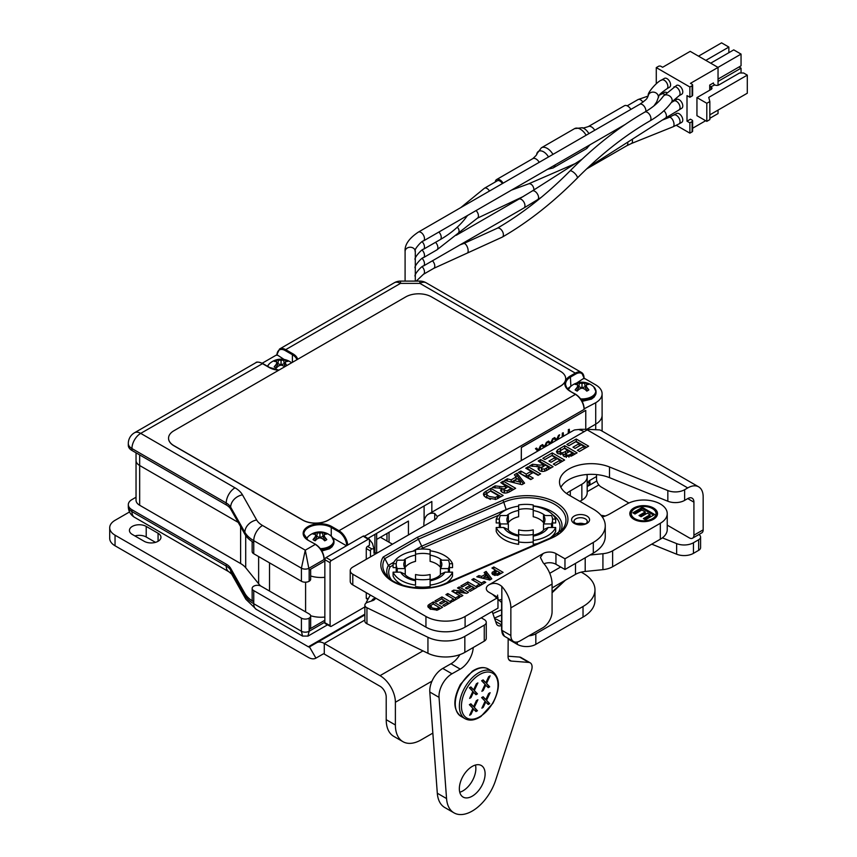 <?xml version="1.0" encoding="UTF-8"?>
<svg xmlns="http://www.w3.org/2000/svg" width="857" height="857" viewBox="0 0 857 857"><rect width="100%" height="100%" fill="white"/><g stroke="black" fill="none" stroke-linecap="round" stroke-linejoin="round"><path stroke-width="1.29" d="M158.074 533.258A9.834 5.678 180 0 1 160.955 537.275A9.834 5.678 180 0 1 154.881 542.513A9.834 5.678 180 0 1 144.158 541.281L132.31 534.447A9.834 5.678 180 0 1 129.428 530.429A9.834 5.678 180 0 1 135.492 525.18A9.834 5.678 180 0 1 146.215 526.412L158.074 533.258L158.074 541.281M155.492 542.352L146.215 537.007A9.834 5.678 0 0 0 134.881 535.936M517.274 642.011L517.274 644.346A13.112 7.574 0 0 0 535.829 644.346L583.028 617.094A40.815 23.557 0 0 0 594.983 600.436L594.983 589.841A40.815 23.557 180 0 1 583.028 606.499L583.028 617.094M535.829 644.346L535.829 633.752A13.112 7.574 180 0 1 528.823 635.862M517.274 644.346L508.18 639.097M115.042 535.186A18.222 10.52 180 0 1 109.707 527.751L109.707 538.346A18.222 10.52 0 0 0 115.042 545.78L115.042 535.186L308.359 646.799A2.185 1.264 -120 0 0 309.452 646.906L316.694 642.718A15.158 8.752 60 0 1 324.278 643.468L324.278 654.062L380.026 686.253A8.741 5.046 -120 0 1 386.207 696.955L386.207 719.687A36.433 21.039 120 0 0 393.759 736.367L402.929 741.669A36.433 21.039 -60 0 1 395.388 724.99L395.388 702.258A21.714 12.534 -120 0 0 380.026 675.659L422.951 650.881M698.659 550.333A6.556 3.782 0 0 0 700.587 547.655L700.587 537.071A6.556 3.782 180 0 1 698.659 539.739L698.659 550.333L693.442 553.354L693.442 542.76A13.112 7.574 180 0 1 676.634 543.606L676.634 554.2A13.112 7.574 0 0 0 693.442 553.354M651.77 544.152L676.634 554.2M432.849 733.11L421.151 739.859A36.433 21.039 -60 0 1 402.929 741.669M364.868 620.039L324.278 643.468L380.026 675.659M535.829 633.752L583.028 606.499M581.228 572.144L583.028 573.183A40.815 23.557 180 0 1 594.983 589.841M601.003 515.303A45.185 26.085 180 0 1 605.278 516.01M662.386 537.853L676.634 543.606M693.442 542.76L698.659 539.739M698.894 534.532A6.556 3.782 180 0 1 700.587 537.071M309.452 646.906L315.933 658.133A15.158 8.752 60 0 1 308.359 657.383L115.042 545.78M591.094 484.291A2.185 1.264 60 0 1 590.012 484.184L589.734 480.445A4.371 2.528 0 0 0 588.459 482.234A4.371 2.528 0 0 0 589.734 484.012M315.933 658.133L323.185 653.955A2.185 1.264 -120 0 1 324.278 654.062M589.734 480.445L596.536 476.524M129.536 511.94L115.042 520.317A18.222 10.52 180 0 0 109.707 527.751M316.694 642.718L364.868 614.908L316.694 642.718M587.184 486.551L596.826 480.991L587.184 486.551M449.4 563.745L452.55 563.745A30.606 17.676 0 0 0 430.107 550.794M430.107 579.9C435.699 578.475 439.309 576.536 440.937 574.061L445.051 572.155L452.55 572.155L452.55 576.022A30.606 17.676 0 0 1 446.668 582.899M430.107 579.15L430.107 574.522A19.025 10.98 180 0 1 415.538 574.522L415.538 585.117A30.606 17.676 180 0 1 393.095 572.155L400.594 572.155L404.708 574.061C406.347 576.536 409.946 578.475 415.538 579.9L415.538 579.15A26.599 15.362 180 0 0 430.107 579.15L430.107 585.117A30.606 17.676 0 0 0 452.55 572.155M415.538 581.667L415.538 580.789A23.396 13.508 0 0 1 400.594 572.155M415.538 550.794A30.606 17.676 0 0 0 393.095 563.745L396.245 563.745M393.095 563.745L393.095 567.613L396.223 567.613M430.107 585.117L430.107 587.506M415.538 587.763L415.538 586.584A26.599 15.362 180 0 0 430.107 586.584M393.095 572.155L393.095 576.022A30.606 17.676 0 0 0 403.272 585.417M452.55 563.745L452.55 567.613L449.422 567.613M430.107 554.243L430.107 549.616A26.599 15.362 180 0 0 415.538 549.616L415.538 554.243A19.025 10.98 180 0 1 430.107 554.243L430.107 561.378A19.025 10.98 180 0 1 436.277 563.756A19.025 10.98 180 0 1 440.391 567.313L440.391 560.178L448.404 560.178A26.599 15.362 180 0 1 449.422 564.377L449.422 571.823A26.599 15.362 180 0 1 449.422 572.155M396.234 572.155A26.599 15.362 180 0 1 396.223 571.823L396.223 564.377A26.599 15.362 180 0 1 397.241 560.178L405.254 560.178A19.025 10.98 180 0 0 403.808 564.377A19.025 10.98 180 0 0 405.254 568.587L405.254 574.758M449.422 564.377A26.599 15.362 180 0 1 448.404 568.587L448.404 572.155M397.241 572.155L397.241 568.587A26.599 15.362 180 0 1 396.223 564.377M440.391 560.178A19.025 10.98 180 0 1 441.848 564.377A19.025 10.98 180 0 1 440.391 568.587L448.404 568.587M440.391 574.758L440.391 568.587M415.538 554.243L415.538 561.378A19.025 10.98 180 0 0 405.254 567.313L405.254 560.178M397.241 568.587L405.254 568.587M496.214 527.505L503.712 527.505L507.815 529.412C509.454 531.876 513.064 533.825 518.646 535.239L518.646 544.324A30.606 17.676 0 0 1 496.214 531.372L496.214 527.505A30.606 17.676 0 0 0 518.646 540.456M518.646 506.133A30.606 17.676 0 0 0 496.214 519.085L499.363 519.085M533.225 506.133A30.606 17.676 180 0 1 555.668 519.085L552.508 519.085M533.225 535.239C538.807 533.825 542.417 531.876 544.056 529.412L548.169 527.505L555.668 527.505L555.668 531.372A30.606 17.676 0 0 1 549.787 538.239M533.225 534.5L533.225 529.872A19.025 10.98 180 0 1 518.646 529.872L518.646 534.5A26.599 15.362 180 0 0 533.225 534.5L533.225 540.456A30.606 17.676 0 0 0 555.668 527.505M533.225 540.456L533.225 544.324A30.606 17.676 0 0 0 537.682 543.488M496.214 519.085L496.214 522.952L499.342 522.952M555.668 519.085L555.668 522.952L552.54 522.952M533.225 541.935A26.599 15.362 180 0 1 518.646 541.935M499.342 527.505A26.599 15.362 180 0 1 499.342 527.162L499.342 519.728A26.599 15.362 180 0 1 500.359 515.518L508.362 515.518A19.025 10.98 180 0 0 506.916 519.728A19.025 10.98 180 0 0 508.362 523.938L508.362 530.097M533.225 509.583L533.225 504.955A26.599 15.362 180 0 0 518.646 504.955L518.646 509.583A19.025 10.98 180 0 1 533.225 509.583L533.225 516.728A19.025 10.98 180 0 1 543.509 522.663L543.509 515.518L551.522 515.518A26.599 15.362 180 0 1 552.54 519.728L552.54 527.162A26.599 15.362 180 0 1 552.529 527.505M500.359 527.505L500.359 523.938A26.599 15.362 180 0 1 499.342 519.728M552.54 519.728A26.599 15.362 180 0 1 551.522 523.938L551.522 527.505M518.646 509.583L518.646 516.728A19.025 10.98 180 0 0 508.362 522.663L508.362 515.518M543.509 515.518A19.025 10.98 180 0 1 544.956 519.728A19.025 10.98 180 0 1 543.509 523.938L551.522 523.938M543.509 530.097L543.509 523.938M500.359 523.938L508.362 523.938M392.452 544.195L380.422 537.253M364.868 605.16L364.868 621.164A5.828 3.364 0 0 0 366.946 623.746L366.946 607.742A5.828 3.364 180 0 1 364.868 605.16A5.828 3.364 180 0 1 367.782 602.246L372.581 600.65A5.828 3.364 0 0 0 375.398 598.368M366.946 607.742L427.943 637.287L427.943 653.291A27.328 15.78 0 0 0 464.837 652.37L484.259 641.154A6.835 3.942 0 0 0 486.262 638.358L486.262 622.353A6.835 3.942 180 0 1 484.259 625.149L484.259 641.154M464.837 652.37L464.837 636.355A27.328 15.78 180 0 1 427.943 637.287M464.837 636.355L484.259 625.149M481.227 617.822L484.259 619.568A6.835 3.942 180 0 1 486.262 622.353M366.946 623.746L427.943 653.291M497.971 600.093A6.835 3.942 0 0 0 501.109 599.546M581.849 500.209A18.222 10.52 0 0 0 587.184 492.764L587.184 476.824A18.222 10.52 180 0 1 581.849 484.259L581.849 500.209L579.857 501.356M660.329 539.203A23.61 13.637 0 0 0 667.239 529.572L667.239 513.622A23.61 13.637 180 0 1 660.329 523.263L660.329 539.203L612.637 566.734L612.637 550.794A18.222 10.52 180 0 1 602.921 553.708L602.921 569.659A18.222 10.52 0 0 0 612.637 566.734M552.079 587.902L575.486 574.383A18.222 10.52 180 0 1 585.202 571.458L602.921 569.659M642.279 507.365L654.652 514.511L645.471 519.803L643.382 518.592L650.056 514.746L647.314 513.161L641.1 516.75L639.011 515.539L645.225 511.95L641.872 510.022L634.962 514.007L632.873 512.797L642.279 507.365L642.279 508.555L633.901 513.397M645.225 511.95L645.225 513.139L640.04 516.128M650.056 514.746L650.056 515.935L644.41 519.192M653.612 515.1L642.279 508.555M652.905 519.588A12.384 7.156 0 0 0 656.044 514.821L656.044 513.632A12.384 7.156 0 0 0 643.661 506.487A12.384 7.156 0 0 0 631.277 513.632A12.384 7.156 0 0 0 634.898 518.689A12.384 7.156 0 0 0 648.406 520.242A12.384 7.156 0 0 0 656.044 513.632M631.277 513.632L631.277 514.821A12.384 7.156 0 0 0 634.416 519.588M657.469 514.232A13.851 7.992 0 0 0 652.905 508.876M634.416 508.876A13.851 7.992 0 0 0 629.852 514.232M633.869 519.288A13.851 7.992 180 0 1 629.809 513.632A13.851 7.992 180 0 1 643.661 505.641A13.851 7.992 180 0 1 657.512 513.632A13.851 7.992 180 0 1 648.963 521.024A13.851 7.992 180 0 1 633.869 519.288M549.755 573.301L560.671 566.991M589.98 555.025L602.921 553.708M612.637 550.794L660.329 523.263M602.3 516.975A28.056 16.197 0 0 0 609.98 513.825L626.981 504.012A23.61 13.637 180 0 1 660.329 503.98A23.61 13.637 180 0 1 667.239 513.622M570.301 495.839L570.301 490.922A28.056 16.197 0 0 0 566.606 493.557M570.301 490.922L581.849 484.259M586.745 474.521A18.222 10.52 180 0 1 587.184 476.824M430.589 605.396L432.121 607.945L436.684 608.749L439.17 607.42L433.031 603.874L430.203 606.103L430.717 609.348M436.684 608.749L436.684 610.291M439.17 607.42L439.17 609.231L437.241 610.141L430.096 609.006L427.761 606.178L428.35 604.999L433.342 601.893L442.608 607.238L439.18 609.22M433.342 601.893L433.342 604.046M439.17 607.634L440.552 608.438M428.243 607.495L430.203 606.07M447.804 593.537L455.506 597.982L458.259 596.397L459.823 597.308L452.464 601.56L450.889 600.65L453.632 599.064L445.929 594.619L447.804 593.537L447.804 595.701M453.632 599.064L453.632 600.875M458.259 596.397L458.259 598.207M455.506 597.982L455.506 599.793M453.632 599.289L455.013 600.082M467.89 581.935L477.167 587.291L470.289 591.266L468.725 590.355L473.728 587.463L471.671 586.284L467.011 588.973L465.437 588.063L470.097 585.374L467.59 583.928L462.405 586.916L460.841 586.006L467.89 581.935L467.89 584.099M470.097 585.374L470.097 587.184M473.728 587.463L473.728 589.284M470.097 585.588L471.479 586.392M473.728 587.688L475.11 588.48M499.652 572.497L497.017 570.976L495.035 573.644L497.339 573.762L499.652 572.497L499.652 574.308M494.5 575.347L494.5 572.926L495.035 575.465M493.814 566.97L503.091 572.326L497.724 575.261L493.129 574.779L491.832 573.119L495.442 570.076L491.939 568.052L493.814 566.97L493.814 569.134M495.442 570.076L495.442 571.898M492.421 574.351L494.5 573.001M492.421 571.973L492.421 574.276M495.442 570.291L496.824 571.083M499.652 572.712L501.034 573.515M483.937 576.922L488.651 578.164L486.476 575.454L483.937 576.922L483.937 578.55M488.651 578.164L488.651 579.718M489.797 580.007L476.813 576.782L478.849 575.615L481.763 576.365L485.469 574.222L484.13 572.562L486.123 571.415L491.789 578.85L489.797 580.007M486.123 571.415L486.123 573.794L490.525 579.578M485.437 574.19L486.123 573.794M485.469 574.222L485.469 576.033M481.763 576.365L481.763 578.014M482.652 578.229L483.937 577.489M478.849 575.615L478.849 577.286M473.728 578.571L481.43 583.017L484.184 581.432L485.748 582.332L478.388 586.595L476.813 585.685L479.556 584.099L471.853 579.653L473.728 578.571L473.728 580.735M479.556 584.099L479.556 585.909M484.184 581.432L484.184 583.242M481.43 583.017L481.43 584.828M479.556 584.313L480.938 585.117M459.234 586.938L468.511 592.294L466.69 593.344L456.663 591.951L462.876 595.54L461.152 596.536L451.875 591.191L453.749 590.109L463.583 591.448L457.499 587.934L459.234 586.938L459.234 588.941M463.583 591.448L463.583 592.915M453.749 590.109L453.749 592.273M454.242 592.551L456.663 592.883M456.663 591.951L456.663 593.944M463.583 591.833L466.047 593.248M441.966 596.901L451.243 602.257L444.365 606.231L442.801 605.321L447.804 602.439L445.747 601.25L441.087 603.939L439.512 603.028L444.172 600.339L441.666 598.893L436.481 601.882L434.917 600.982L441.966 596.901L441.966 599.064M444.172 600.339L444.172 602.15M447.804 602.439L447.804 604.249M444.172 600.553L445.554 601.357M447.804 602.653L449.186 603.446M560.874 487.344A31.773 18.34 180 0 1 609.498 477.649L667.839 501.238A13.112 7.574 0 0 0 684.636 500.381L684.636 489.711A13.112 7.574 180 0 1 667.839 490.558L609.498 466.979A31.773 18.34 180 0 0 576.6 465.737A31.773 18.34 180 0 0 559.503 481.998A31.773 18.34 180 0 0 568.812 494.971L593.301 509.122A40.815 23.557 180 0 1 605.256 525.78A40.815 23.557 180 0 1 593.301 542.438L593.301 553.108A40.815 23.557 0 0 0 605.256 536.45L605.256 525.78M684.636 489.711L687.743 487.922A21.821 12.598 -60 0 1 698.648 486.84A21.821 12.598 -60 0 1 703.168 496.824L703.168 529.851L693.924 535.186A6.556 3.782 60 0 1 692.563 538.185A6.556 3.782 60 0 1 689.285 537.864L667.239 525.137M423.872 526.048L423.872 524.195A21.821 12.598 60 0 1 428.393 514.211A21.821 12.598 60 0 1 434.724 513.45L434.724 519.781A8.741 5.046 0 0 0 437.274 516.46L437.284 516.214M434.724 519.781L352.795 567.088A8.741 5.046 180 0 0 350.224 570.655L350.224 581.335A8.741 5.046 0 0 0 352.795 584.903L425.94 627.131A27.692 15.983 0 0 0 465.094 627.131L465.094 616.462A27.692 15.983 180 0 1 425.94 616.462L425.94 627.131M352.795 584.903L352.795 574.222A8.741 5.046 180 0 1 350.224 570.655M352.795 574.222L425.94 616.462M465.094 616.462L497.971 597.479L497.971 608.149L465.094 627.131M501.838 586.445A21.821 12.598 60 0 1 510.858 607.849L510.858 635.519L501.838 630.313L501.838 586.445C497.724 582.996 493.428 582.46 488.961 584.828A9.106 5.26 0 0 0 486.294 588.555A9.106 5.26 0 0 0 488.961 592.273L497.971 597.479M544.045 563.777A9.106 5.26 180 0 1 555.947 564.27L555.947 553.59A9.106 5.26 0 0 0 543.059 553.59L540.392 557.446L543.059 562.642A21.821 12.598 -120 0 1 552.079 584.056L552.079 611.727A13.112 7.574 -60 0 1 542.802 627.785L520.135 640.875A13.112 7.574 -60 0 1 513.579 641.529A13.112 7.574 -60 0 1 510.858 635.519M555.947 553.59L564.967 558.796L593.301 542.438M490.815 488.351L503.177 495.496L496.021 499.363L486.497 497.842L484.248 496.107L483.38 494.082L484.162 492.496L490.815 488.351L490.815 490.74L483.755 495.41M521.924 484.676L504.612 480.391L507.323 478.817L511.211 479.824L516.15 476.974L514.371 474.757L517.017 473.225L524.58 483.144L521.924 484.676M538.217 460.991L540.713 459.545L553.086 466.679L547.827 469.722C544.495 471.704 541.72 471.971 539.492 470.525L538.003 468.608L539.31 466.658L529.583 465.972L532.572 464.248L537.071 464.762C540.317 465.297 542.245 465.137 542.877 464.258L538.217 460.991M564.72 445.683L577.093 452.828L572.144 455.678L564.217 456.663L563.274 454.114L557.95 453.739L556.429 451.671L557.575 449.904L564.72 445.683L564.72 448.061L556.911 452.882M562.995 454.971L563.274 455.828M566.841 444.462L576.247 439.03L588.62 446.165L579.45 451.468L577.35 450.257L584.024 446.401L581.282 444.815L575.079 448.404L572.979 447.193L579.193 443.605L575.85 441.676L568.941 445.661L566.841 444.462M542.835 458.324L552.24 452.892L564.613 460.027L555.443 465.319L553.343 464.119L560.017 460.263L557.275 458.677L551.062 462.266L548.973 461.055L555.186 457.467L551.833 455.538L544.923 459.523L542.835 458.324M525.737 468.19L528.233 466.754L540.606 473.889L538.1 475.335L533.236 472.528L528.351 475.346L533.215 478.152L530.719 479.599L518.346 472.453L520.842 471.018L526.252 474.135L531.147 471.318L525.737 468.19M500.777 482.598L503.273 481.163L515.646 488.297L510.386 491.34C507.055 493.321 504.28 493.589 502.052 492.143L500.563 490.225L501.87 488.276L492.143 487.59L495.132 485.865L499.631 486.38C502.877 486.915 504.805 486.744 505.437 485.876L500.777 482.598M428.393 514.211L573.194 430.61A21.821 12.598 -120 0 1 574.854 429.903L580.435 429.325L587.227 429.314L587.227 429.882L437.274 516.46L434.724 513.45M593.301 553.108L564.967 569.476L564.967 558.796M555.947 564.27L564.967 569.476M684.636 500.381L687.743 498.592A8.741 5.046 120 0 1 692.113 498.163A8.741 5.046 120 0 1 693.924 502.159L693.924 535.186M393.888 562.181L388.328 565.395L384.879 558.593L383.165 557.039A40.825 23.568 0 0 0 397.498 583.885A40.825 23.568 0 0 0 446.154 583.746L551.597 538.078A40.825 23.568 0 0 0 559.76 505.073A40.825 23.568 0 0 0 502.609 500.37L417.455 537.243L422.64 548.126L498.763 515.164M388.264 577.264A34.912 20.15 0 0 1 388.328 565.395L390.074 566.927L393.095 565.181M628.92 503.016L601.175 486.99A6.556 3.782 60 0 1 596.536 478.956L596.536 474.585M692.563 538.185L701.808 532.85A6.556 3.782 -120 0 0 703.168 529.851M587.227 429.314L599.589 429.903A21.821 12.598 120 0 1 601.26 430.61L698.648 486.84M584.292 523.938A6.706 3.867 0 0 0 576.89 523.938M507.237 490.697L511.051 488.533L507.912 486.722L503.755 489.679L504.462 492.946L504.462 490.568L507.237 490.697L507.237 492.786M503.755 489.679L504.462 490.568M509.229 491.961L511.051 490.911L511.051 488.533M503.273 481.163L502.834 483.787M505.941 485.587L505.941 487.858M504.537 488.726L501.87 488.993M495.132 485.865L495.132 487.987M501.87 488.276L501.87 490.654L501.077 491.393M513.579 489.486L503.273 483.541M528.233 466.754L527.794 469.379M531.147 471.318L531.147 473.696L526.252 476.524L520.413 473.653M526.252 474.135L526.252 476.524M520.842 471.018L520.842 473.396M531.147 479.342L528.351 477.724L528.351 475.346M538.539 475.078L528.233 469.133M552.24 452.892L552.24 455.271L544.902 459.513M555.186 457.467L555.186 459.855L551.03 462.244M560.017 460.263L560.017 462.641L555.411 465.308M562.546 461.216L552.24 455.271M576.247 439.03L576.247 441.409L568.909 445.651M579.193 443.605L579.193 445.994L575.047 448.382M584.024 446.401L584.024 448.779L579.418 451.446M586.563 447.354L576.247 441.409M568.93 455.121L572.54 453.074L569.68 451.425L566.263 453.449L566.295 455.056L568.93 455.121L568.93 457.167M566.263 455.828L566.295 457.434M566.263 453.449L566.295 457.317M572.54 453.074L572.54 455.453M560.36 450.707L560.639 452.325C561.399 453.203 563.049 452.892 565.599 451.414L567.623 450.246L564.324 448.329L560.36 450.707L559.942 453.835M560.36 453.085L560.639 454.703M563.274 454.949L567.034 452.967M567.623 450.246L567.623 452.614M575.026 454.017L564.72 448.061M544.677 469.079L548.491 466.915L545.352 465.105L541.196 468.061L541.903 471.329L541.903 468.95L544.677 469.079L544.677 471.179M541.196 468.061L541.903 468.95M546.68 470.343L548.491 469.293L548.491 466.915M540.713 459.545L540.274 462.18M543.381 463.969L543.381 466.24M541.978 467.108L539.31 467.376M532.572 464.248L532.572 466.369M539.31 466.658L539.31 469.036L538.517 469.786M551.019 467.879L540.713 461.923M514.104 480.563L520.392 482.223L517.489 478.613L514.104 480.563L514.104 482.737M520.392 482.223L520.392 484.301M523.316 483.873L517.017 475.603L515.678 476.385M517.017 473.225L517.017 475.603M516.15 476.974L516.15 479.352L511.425 482.073M511.211 479.824L511.211 482.02M507.323 478.817L507.323 481.056M487.151 493.032C485.94 493.728 486.626 494.864 489.186 496.428L495.282 497.499L498.592 495.732L490.408 491.007L487.151 493.032L486.637 496.353M487.151 495.41C485.94 496.107 486.626 497.242 489.186 498.806L490.408 499.449M495.282 497.499L495.282 499.556M497.542 498.71L498.592 498.11L498.592 495.732M501.12 496.685L490.815 490.74M492.454 594.287L501.613 602.514L501.613 630.184L504.398 636.237L513.579 641.529M459.759 792.232A18.222 10.52 120 0 0 475.453 765.044M472.336 766.362A18.222 10.52 -60 0 1 481.334 765.526A18.222 10.52 -60 0 1 481.334 786.565A18.222 10.52 -60 0 1 463.123 797.085A18.222 10.52 -60 0 1 460.348 782.409A18.222 10.52 -60 0 1 472.336 766.362M459.888 654.63A18.222 10.52 -60 0 1 450.986 663.768L442.748 668.439A18.222 10.52 120 0 0 429.796 692.017L437.306 793.228A36.433 21.039 120 0 0 444.762 807.519L454.006 812.865A36.433 21.039 -60 0 1 446.551 798.563L439.041 697.352A18.222 10.52 -60 0 1 451.993 673.784L460.23 669.103A18.222 10.52 120 0 0 473.214 647.528M508.18 638.411L508.051 656.473A9.041 5.217 120 0 0 509.915 660.672A9.041 5.217 120 0 0 511.286 661.079L528.844 662.418A9.041 5.217 -60 0 1 530.215 662.825A9.041 5.217 -60 0 1 531.49 670.42L495.592 780.352A36.433 21.039 -60 0 1 454.006 812.865M530.215 662.825L520.97 657.49A9.041 5.217 120 0 0 519.599 657.073L508.051 656.205M501.613 622.161L497.135 619.579A9.041 5.217 120 0 0 494.843 619.204M492.164 611.512L496.342 623.532A9.041 5.217 120 0 0 497.885 625.514A9.041 5.217 120 0 0 501.613 625.471M485.812 684.989L483.209 690.538L481.88 691.31L485.094 684.368L481.623 680.747L483.123 679.88L485.865 682.783L488.651 676.698L490.129 675.841L486.54 683.457L489.701 686.8L488.244 687.635L485.019 684.529M485.865 682.783L482.823 680.051M483.209 690.538L482.437 690.099M485.062 686.628L484.259 686.157M489.701 686.8L488.672 686.2L487.515 686.875M486.54 683.457L488.672 686.2M485.812 701.84L483.209 707.4L481.88 708.171L485.094 701.219L481.623 697.609L483.123 696.741L485.865 699.633L488.651 693.549L490.129 692.692L486.54 700.319L489.701 703.651L488.244 704.497L485.019 701.39M485.865 699.633L482.823 696.912M483.209 707.4L482.437 706.95M485.062 703.479L484.259 703.019M489.701 703.651L488.672 703.051L487.515 703.726M486.54 700.319L488.672 703.051M473.567 708.91L470.964 714.47L469.636 715.241L472.85 708.289L469.379 704.679L470.879 703.801L473.621 706.704L476.406 700.619L477.885 699.762L474.296 707.389L477.456 710.721L475.999 711.556L472.775 708.45M473.621 706.704L470.579 703.983M470.964 714.47L470.193 714.02M472.818 710.549L472.014 710.089M477.456 710.721L476.428 710.121L475.271 710.796M474.296 707.389L476.428 710.121M473.567 692.06L470.964 697.609L469.636 698.38L472.85 691.428L469.379 687.817L470.879 686.95L473.621 689.853L476.406 683.768L477.885 682.911L474.296 690.528L477.456 693.87L475.999 694.706L472.775 691.599M473.621 689.853L470.579 687.121M470.964 697.609L470.193 697.169M472.818 693.699L472.014 693.227M477.456 693.87L476.428 693.27L475.271 693.945M474.296 690.528L476.428 693.27M139.67 454.917L139.67 465.512A12.384 7.156 180 0 1 136.038 460.445A12.384 7.156 0 0 0 139.67 465.512L238.203 522.395L139.67 465.512L139.67 505.255L240.613 563.542A25.506 14.73 180 0 1 245.702 567.73L258.632 583.746A54.655 31.559 180 0 0 260.582 585.931M324.846 577.307A21.864 12.619 180 0 1 310.663 575.979A21.864 12.619 0 0 0 324.846 577.307M595.711 429.368L595.711 424.151L586.745 429.325L595.711 424.151A21.864 12.619 0 0 0 602.107 415.227A21.864 12.619 180 0 1 595.711 424.151L595.711 402.736A21.864 12.619 0 0 0 602.107 393.813A21.864 12.619 0 0 0 595.711 384.879L584.27 378.28M424.108 521.227L424.108 505.973M310.663 616.044A5.174 2.989 180 0 1 309.152 618.154A5.463 3.16 0 0 1 301.418 618.154L253.758 590.634A5.463 3.16 0 0 1 252.151 588.405A5.463 3.16 0 0 1 253.758 586.177A5.174 2.989 180 0 1 261.074 586.177L309.152 613.933A5.174 2.989 180 0 1 310.663 616.044L310.663 627.228A5.174 2.989 180 0 1 309.152 629.349L324.846 620.275M139.67 505.255A12.384 7.156 180 0 1 136.038 500.199L136.038 452.817M136.038 497.231L131.935 499.599A12.384 7.156 180 0 0 128.314 504.655L128.314 506.562A12.384 12.384 0 0 0 134.506 517.296A12.384 7.156 120 0 1 131.935 511.618A12.384 7.156 180 0 1 128.314 506.562M307.92 636.14L309.152 631.245A5.463 3.16 180 0 1 301.418 631.245L302.532 636.087M301.418 618.154L301.418 631.245L253.758 603.724A12.384 7.156 120 0 0 256.318 609.402L302.65 636.14M253.758 590.634L253.758 601.828A36.433 21.039 180 0 1 244.877 593.472L230.672 568.341A18.222 10.52 180 0 0 226.237 564.163L131.935 509.722A12.384 7.156 180 0 1 128.314 504.655M324.846 617.051A21.864 12.619 180 0 1 310.63 615.722M244.877 593.472L244.877 595.379A36.433 21.039 180 0 0 253.758 603.724L253.758 601.828A5.463 3.16 180 0 1 252.151 599.589L252.151 588.405M276.736 354.841L262.21 363.218M367.867 538.442L431.842 501.506L431.842 512.218M584.27 409.164C583.778 402.822 580.907 397.852 575.668 394.252L575.818 394.584A11.655 6.727 -120 0 1 584.056 408.864L595.711 402.736M324.257 559.278C323.753 552.947 320.882 547.977 315.644 544.366L315.794 544.698A11.655 6.727 -120 0 1 324.042 558.978L324.042 559.578L324.953 559.053M324.846 561.014L309.152 570.076L305.285 550.173L301.418 568.18A5.463 3.16 0 0 0 309.152 568.18L324.042 559.578A12.384 7.156 60 0 0 315.28 544.409L305.285 550.173L262.51 525.48A12.384 7.156 120 0 0 253.758 540.66L301.418 568.18L301.418 581.271A5.463 3.16 0 0 0 309.152 581.271A5.174 2.989 0 0 0 310.663 579.15L310.663 569.209M252.151 541.57L252.151 551.512A5.463 3.16 0 0 0 253.758 553.751L301.418 581.271M284.106 359.447L276.94 354.712M332.816 537.875L346.496 545.77M306.27 538.657A16.037 9.256 180 0 1 306.817 538.175M584.27 378.462L581.496 372.484A12.384 7.156 120 0 1 584.056 378.162L576.557 383.09M567.58 388.96A18.222 10.52 180 0 1 570.58 386.539M570.869 391.724L570.719 391.392C567.87 389.785 566.145 387.418 565.534 384.29A18.222 10.52 180 0 1 570.869 376.855L575.818 373.995L575.304 373.106A12.384 7.156 120 0 1 581.496 372.484L426.1 282.767A12.384 7.156 120 0 0 419.898 283.378L419.898 281.107L400.498 281.107L400.498 283.378A12.384 7.156 -120 0 0 394.306 282.767L279.511 349.045A12.384 7.156 -120 0 1 285.702 349.656L400.498 283.378L419.898 283.378L575.304 373.106L570.355 375.955A18.95 10.937 0 0 0 570.355 391.424L575.304 394.284A12.384 7.156 60 0 1 584.056 409.453L364.386 536.289M134.506 432.764A12.384 7.156 60 0 1 140.698 433.374A12.384 7.156 120 0 0 131.935 448.554L226.237 502.995A18.222 10.52 180 0 1 230.672 507.173L244.877 532.304A36.433 21.039 0 0 0 253.758 540.66L253.758 542.556A36.433 21.039 0 0 1 244.877 534.211L230.672 509.069A18.222 10.52 0 0 0 226.237 504.902L131.935 450.45L131.935 448.554A12.384 7.156 0 0 1 128.314 443.487A12.384 12.384 0 0 1 134.506 432.764L255.804 362.725A12.384 7.156 60 0 1 261.996 363.347L269.216 367.514A16.765 9.673 0 0 0 278.696 370.245M128.314 443.487L128.314 445.394A12.384 7.156 0 0 0 131.935 450.45M577.232 391.103A8.366 4.831 180 0 1 575.122 389.881A17.161 11.484 -69.5 0 1 576.911 387.718A17.183 7.006 -85.2 0 1 577.929 385.757A17.183 3.567 -111.6 0 0 576.911 384.622A17.161 8.034 -128 0 0 575.122 384.386A8.366 4.831 180 0 1 577.232 383.165A17.161 11.484 69.5 0 1 579.321 383.229A17.183 14.483 44.5 0 1 581.999 383.411A17.183 14.483 -44.5 0 1 584.688 383.229A17.161 11.484 -69.5 0 1 586.766 383.165A8.366 4.831 180 0 1 588.877 384.386A17.161 8.034 128 0 0 587.088 384.622A17.183 3.567 111.6 0 0 586.07 385.757A17.183 7.006 85.2 0 1 587.088 387.718A17.161 11.484 69.5 0 1 588.877 389.881A8.366 4.831 180 0 1 586.766 391.103A17.161 8.034 -128 0 0 584.688 389.11A17.183 11.045 -150.5 0 0 581.999 388.114A17.183 11.045 150.5 0 0 579.321 389.11A17.161 8.034 128 0 0 577.232 391.103M595.519 389.464A14.066 8.12 180 0 1 596.065 391.703L593.687 386.786A13.776 7.949 180 0 1 593.697 386.786A13.776 7.949 180 0 1 593.687 395.195A13.776 7.949 180 0 1 580.618 398.901M568.395 389.742A13.776 7.949 180 0 1 570.312 386.786L568.309 389.667M585.888 386.55L581.999 387.75L578.111 386.55M586.199 386.378L586.766 383.165M585.181 389.56L586.07 385.757M586.552 390.878L587.088 387.718M577.8 386.378L577.232 383.165M578.904 387.01L579.321 383.229M581.999 387.75L581.999 383.411M585.106 387.01L584.688 383.229M577.447 390.878L576.911 387.718M578.818 389.56L577.929 385.757M315.151 540.81A8.366 4.831 180 0 1 313.041 539.589A17.161 11.484 -69.5 0 1 314.83 537.425A17.183 7.006 -85.2 0 1 315.847 535.464A17.183 3.567 -111.6 0 0 314.83 534.318A17.161 8.034 -128 0 0 313.041 534.082A8.366 4.831 180 0 1 315.151 532.872A17.161 11.484 69.5 0 1 317.24 532.936A17.183 14.483 44.5 0 1 319.918 533.108A17.183 14.483 -44.5 0 1 322.607 532.936A17.161 11.484 -69.5 0 1 324.685 532.872A8.366 4.831 180 0 1 326.796 534.082A17.161 8.034 128 0 0 325.007 534.318A17.183 3.567 111.6 0 0 323.989 535.464A17.183 7.006 85.2 0 1 325.007 537.425A17.161 11.484 69.5 0 1 326.796 539.589A8.366 4.831 180 0 1 324.685 540.81A17.161 8.034 -128 0 0 322.607 538.807A17.183 11.045 -150.5 0 0 319.918 537.81A17.183 11.045 150.5 0 0 317.24 538.807A17.161 8.034 128 0 0 315.151 540.81M333.437 539.16A14.066 8.12 180 0 1 333.984 541.41L331.605 536.493A13.776 7.949 180 0 1 331.616 536.493A13.776 7.949 180 0 1 332.055 544.452A13.776 7.949 180 0 1 320.325 548.641M306.517 538.86A13.776 7.949 180 0 1 308.231 536.493L306.463 538.817M323.807 536.257L319.918 537.457L316.029 536.257M324.117 536.075L324.685 532.872M323.1 539.257L323.989 535.464M324.471 540.585L325.007 537.425M315.719 536.075L315.151 532.872M316.822 536.707L317.24 532.936M319.918 537.457L319.918 533.108M323.025 536.707L322.607 532.936M315.365 540.585L314.83 537.425M316.736 539.257L315.847 535.464M284.588 366.839A17.161 8.034 -128 0 0 283.753 366.078A17.183 11.045 -150.5 0 0 281.064 365.082A17.183 11.045 150.5 0 0 278.386 366.078A17.161 8.034 128 0 0 276.297 368.071A8.366 4.831 180 0 1 274.186 366.86A17.161 11.484 -69.5 0 1 275.975 364.696A17.183 7.006 -85.2 0 1 276.993 362.736A17.183 3.567 -111.6 0 0 275.975 361.59A17.161 8.034 -128 0 0 274.186 361.354A8.366 4.831 180 0 1 276.297 360.133A17.161 11.484 69.5 0 1 278.386 360.208A17.183 14.483 44.5 0 1 281.064 360.379A17.183 14.483 -44.5 0 1 283.753 360.208A17.161 11.484 -69.5 0 1 285.831 360.133A8.366 4.831 180 0 1 287.941 361.354A17.161 8.034 128 0 0 286.152 361.59A17.183 3.567 111.6 0 0 285.135 362.736A17.183 7.006 85.2 0 1 286.152 364.696A17.161 11.484 69.5 0 1 286.891 365.51M267.588 366.325A13.776 7.949 180 0 1 269.377 363.764A13.776 7.949 180 0 1 269.377 363.754L267.523 366.282M284.952 363.529L281.064 364.718L277.175 363.529M285.263 363.347L285.831 360.133M284.256 366.528L285.135 362.736M285.917 366.078L286.152 364.696M276.865 363.347L276.297 360.133M277.968 363.979L278.386 360.208M281.064 364.718L281.064 360.379M284.17 363.979L283.753 360.208M276.522 367.846L275.975 364.696M277.882 366.528L276.993 362.736M376.652 539.428L408.435 521.077L408.435 534.961M368.414 538.121L372.441 543.402L373.973 548.866L373.973 553.226L374.927 552.679L374.927 534.361M331.327 560.574L368.21 539.289L363.143 536.15L326.089 557.553L331.327 560.574A1.746 1.007 120 0 0 330.095 562.717L330.095 625.589A1.746 1.007 120 0 0 330.47 626.392A1.746 1.007 120 0 0 331.327 626.296L364.868 606.938M368.21 539.289A1.746 1.007 120 0 1 369.099 539.203A1.746 1.007 120 0 1 369.442 539.996L369.442 545.288L367.514 546.402L371.702 548.823L373.973 548.919M330.481 626.403L325.232 623.575A1.746 1.007 -60 0 1 324.846 622.76L330.095 625.589M330.095 562.717L324.846 559.696L324.846 622.76M324.846 559.696A1.746 1.007 -60 0 1 326.089 557.553M363.143 536.15A1.746 1.007 -60 0 1 364.032 536.075M366.935 598.947L366.657 598.797A1.746 1.007 -60 0 1 366.271 597.982L366.271 592.69M366.271 559.3L366.271 548.544A1.746 1.007 -60 0 1 367.514 546.402M371.702 548.823A1.746 1.007 120 0 0 370.47 550.965L370.47 556.879M376.652 533.365L376.652 553.311M376.652 553.086L374.927 552.679M653.955 105.872L656.666 101.972L658.272 97.602A5.099 4.446 -168.4 0 0 658.315 96.263A5.099 4.446 -168.4 0 0 653.409 92.117A5.099 4.446 -168.4 0 0 648.278 95.556C646.885 93.027 657.801 80.869 661.722 80.022A5.099 2.946 60 0 1 665.343 81.083A5.099 2.946 60 0 1 667.817 85.732A5.099 2.946 -120 0 0 667.817 85.732A5.099 2.946 -120 0 0 664.261 80.204A5.099 2.946 -120 0 0 661.711 79.947A5.099 2.946 -120 0 0 661.325 80.258M658.272 97.602C659.719 95.834 656.108 96.348 666.821 88.86A5.099 2.946 -120 0 0 667.828 85.775M667.217 88.56L669.542 87.21A5.099 2.946 -120 0 0 670.324 83.118A5.099 2.946 -120 0 0 666.992 78.63A5.099 2.946 -120 0 0 664.443 78.373L661.711 79.947M678.99 123.922L681.722 122.347A5.099 2.946 -120 0 0 682.504 118.255A5.099 2.946 -120 0 0 679.173 113.767A5.099 2.946 -120 0 0 676.623 113.51L669.221 117.345A5.099 2.378 68.1 0 1 671.117 117.912A5.099 2.378 68.1 0 1 673.848 122.894A5.099 2.378 68.1 0 1 673.013 126.804L678.99 123.922A5.099 2.946 -120 0 0 679.772 119.841A5.099 2.946 -120 0 0 676.441 115.341A5.099 2.946 -120 0 0 673.891 115.084M663.95 110.714A5.099 2.785 57.5 0 1 665.557 118.03L681.722 108.293A5.099 2.946 -120 0 0 682.504 104.2A5.099 2.946 -120 0 0 679.173 99.712A5.099 2.946 -120 0 0 676.623 99.455L671.288 102.551M678.99 95.813L681.722 94.238A5.099 2.946 -120 0 0 682.504 90.146A5.099 2.946 -120 0 0 679.173 85.657A5.099 2.946 -120 0 0 676.623 85.4L663.297 96.188A5.099 3.846 35.7 0 1 668.599 95.406A5.099 3.846 35.7 0 1 672.156 100.29A5.099 3.846 35.7 0 1 671.588 102.144L678.99 95.813A5.099 2.946 -120 0 0 680.04 93.477A5.099 2.946 -120 0 0 676.441 87.232A5.099 2.946 -120 0 0 673.891 86.975M503.091 183.173A6.556 3.782 -120 0 0 496.621 179.531A6.556 3.782 -120 0 0 495.282 181.984M594.737 130.264A6.556 3.782 -120 0 0 591.544 126.943A6.556 3.782 -120 0 0 588.266 126.611L624.41 105.743A6.556 3.782 60 0 1 627.688 106.075A6.556 3.782 60 0 1 630.891 109.396M502.363 183.602A5.099 2.946 -120 0 0 499.899 181.041A5.099 2.946 -120 0 0 497.349 180.784L484.462 188.229A5.099 2.946 60 0 1 487.012 188.476A5.099 2.946 60 0 1 489.486 191.036M666.542 92.449A5.099 2.946 -120 0 0 664.443 92.427L661.711 94.002A5.099 2.946 60 0 1 664.261 94.259A5.099 2.946 -120 0 1 664.625 94.484M690.206 51.356L662.611 67.285L660.951 66.321A1.725 0.996 0 0 0 658.519 66.321L656.28 67.607L689.885 87.007L692.113 85.721A1.725 0.996 0 0 0 692.617 85.014A1.725 0.996 0 0 0 692.113 84.318L690.453 83.354L718.037 67.424L690.206 51.356M656.28 83.74L656.28 67.607M689.885 122.851L692.113 121.565A1.725 0.996 0 0 0 692.617 120.858L692.617 131.164A1.725 0.996 180 0 1 692.113 131.871L689.885 133.156L689.885 122.851L687.003 121.191L687.003 95.609L689.885 97.269L689.885 87.007M689.885 133.156L676.334 125.336M665.246 118.93L664.668 118.598M718.037 110.103L718.037 113.574L709.842 118.309M705.665 120.719L692.617 128.25M718.037 85.261L718.037 67.424M687.003 121.191L690.453 119.198L692.113 120.151A1.725 0.996 0 0 1 692.617 120.858M709.725 90.221L709.725 85.068A1.435 0.825 60 0 0 710.732 86.825L711.139 87.05A2.871 1.66 180 0 1 711.985 88.228A2.871 1.66 180 0 1 711.139 89.396L696.945 97.591L706.8 103.29L709.842 101.533L708.75 97.387L747.293 75.127L743.597 72.995L739.548 72.995L718.894 84.918A2.871 1.66 180 0 1 714.834 84.918L710.732 86.825M689.885 97.269L692.113 95.984A1.725 0.996 0 0 0 692.617 95.277L692.617 85.014M739.013 66.975L741.048 68.153L741.048 72.995M718.037 81.436L741.048 68.153M710.699 63.182L733.742 49.877L741.048 54.098L741.048 65.807L718.037 79.09M698.519 56.155L721.573 42.85L728.868 47.071L728.868 52.684M717.995 67.403L741.048 54.098M705.825 60.376L728.868 47.071M709.725 85.068L713.41 82.936A1.435 0.825 -120 0 0 714.427 84.693M709.842 114.838L747.293 93.22L747.293 75.127M696.945 97.591L696.945 115.684L706.8 121.373L709.842 119.616L709.842 101.533M706.8 121.373L706.8 103.29M543.809 447.568L541.506 445.179L543.841 447.558M541.506 445.179L542.567 444.569L541.613 445.244M544.484 446.604L544.891 445.951L544.581 446.658L542.663 444.633M544.784 445.886L546.434 442.341L544.891 445.951M546.434 442.341L547.569 441.805L546.53 442.405M545.245 446.743L547.569 441.805M555.914 440.584L553.611 438.195L555.947 440.562M553.611 438.195L554.672 437.584L553.718 438.248M556.589 439.62L556.996 438.955L556.686 439.673L554.768 437.638M556.889 438.902L558.539 435.356L556.996 438.955M558.539 435.356L559.675 434.81L558.635 435.41M557.35 439.759L559.675 434.81M569.53 432.721L569.284 429.261L568.427 429.764L568.17 433.513M567.998 433.61L568.427 432.935M568.32 432.881L568.427 429.764M568.32 429.7L569.284 429.261M563.477 436.213L563.231 432.753L562.374 433.256L562.117 437.006M561.946 437.102L562.374 436.427M562.267 436.374L562.374 433.256M562.267 433.192L563.231 432.753M549.862 444.076L547.559 441.687L549.894 444.065M547.559 441.687L548.619 441.076L547.666 441.741M550.537 443.112L550.944 442.458L550.633 443.165L548.716 441.141M550.837 442.394L552.583 438.902L550.944 442.458M552.486 438.848L553.515 438.248L552.583 438.902M551.297 443.251L553.622 438.313M537.757 451.071L535.454 448.672L537.789 451.05M535.454 448.672L536.514 448.061L535.561 448.736M538.432 450.096L538.839 449.443L538.528 450.161L536.611 448.125M538.732 449.379L540.381 445.833L538.839 449.443M540.381 445.833L541.517 445.297L540.478 445.897M539.192 450.236L541.517 445.297M585.76 429.336L585.76 410.374L521.345 447.568L521.345 460.541M521.249 460.595L521.345 447.568M521.249 447.504L585.76 410.374M431.532 296.886A18.222 10.52 0 0 0 405.768 296.886L173.885 430.76A18.222 10.52 0 0 0 168.55 438.195A18.222 10.52 0 0 0 173.885 445.629L302.703 520.006A18.222 10.52 0 0 0 328.477 520.006L560.36 386.132A18.222 10.52 0 0 0 565.695 378.698A18.222 10.52 0 0 0 560.36 371.252L431.532 296.886M565.695 378.751A18.222 10.52 180 0 1 565.695 378.815A18.222 10.52 180 0 1 560.36 386.25L328.477 520.124A18.222 10.52 180 0 1 302.703 520.124L173.885 445.758A18.222 10.52 180 0 1 168.55 438.313A18.222 10.52 180 0 1 168.55 438.259M146.215 537.007L146.215 526.412M395.388 724.99L386.207 719.687M432.003 681.111L395.388 702.258M598.861 484.944L587.184 491.682M308.359 646.799L364.868 614.169M587.184 485.812L590.012 484.184M589.734 485.083L589.734 484.344M596.643 480.177L596.643 481.098M441.944 560.178A23.396 13.508 0 0 0 430.107 555.122M430.107 580.789A23.396 13.508 0 0 0 445.051 572.155M415.538 555.122A23.396 13.508 0 0 0 403.701 560.178M503.712 527.505A23.396 13.508 0 0 0 518.646 536.128M518.646 510.461A23.396 13.508 0 0 0 506.808 515.518M545.063 515.518A23.396 13.508 0 0 0 533.225 510.461M533.225 536.128A23.396 13.508 0 0 0 548.169 527.505M366.485 602.835L366.282 602.289L366.282 602.964M565.117 580.371L552.079 591.93M375.002 598.4L375.002 599.097M497.596 595.09L497.596 597.254M585.202 571.458L585.202 557.789M575.486 563.403L575.486 574.383M438.323 607.902L438.323 609.681M429.807 603.928L429.807 606.306M428.35 604.999L428.35 607.377M497.339 573.762L497.339 575.379M498.742 573.022L498.742 574.801M494.221 570.773L494.221 573.162M587.227 429.882L687.743 487.922M488.961 584.828L543.059 553.59M417.455 537.243L383.165 557.039M574.244 523.391A8.977 5.185 0 0 0 589.262 521.067A8.977 5.185 0 0 0 578.271 514.714A8.977 5.185 0 0 0 574.244 523.391M584.099 431.692A21.821 12.598 -120 0 0 579.525 429.85L580.435 429.325M446.154 583.746A2.282 1.114 -113.4 0 0 445.254 583.51C426.518 592.391 394.584 587.345 386.186 574.972A38.854 22.432 180 0 1 384.879 558.593L418.752 539.032L503.787 502.202A38.854 22.432 180 0 1 551.351 502.62A38.854 22.432 180 0 1 562.567 529.305L550.697 537.842A2.282 1.114 -113.4 0 1 551.597 538.078M502.609 500.37A2.282 1.114 66.6 0 1 503.787 502.202L506.155 509.604L421.344 546.337L415.72 549.583M415.538 549.691L412.838 551.244M391.392 579.825A32.941 19.015 180 0 1 390.074 566.927M560.499 531.597A34.912 20.15 0 0 0 533.225 505.887M512.261 507.483A34.912 20.15 0 0 0 506.155 509.604A2.282 1.114 -113.4 0 0 506.219 509.786M552.604 514.629A32.941 19.015 180 0 1 557.371 534.157M421.023 549.058L422.64 548.126M573.89 521.581A6.706 3.867 180 0 1 580.596 517.714A6.706 3.867 180 0 1 587.291 521.581L586.863 522.459C587.859 523.97 584.035 524.238 575.379 523.284L573.89 521.581M509.101 489.658L509.101 492.036M505.437 485.876L505.437 488.158M499.631 486.38L499.631 488.447M571.105 453.91L571.105 456.256M560.639 452.325L560.639 454.489M565.599 451.414L565.599 453.792M560.51 448.115L560.51 450.493M557.575 449.904L557.575 452.282M546.541 468.04L546.541 470.418M542.877 464.258L542.877 466.54M537.071 464.762L537.071 466.829M497.467 496.374L497.467 498.753M486.112 491.072L486.112 493.45M484.162 492.496L484.162 494.885M510.858 607.849L552.079 584.056M501.613 630.184A9.106 5.26 0 0 1 501.838 630.313A13.112 7.574 120 0 0 504.559 636.322M667.839 490.558L667.839 501.238M609.498 466.979L609.498 477.649M693.924 502.159L687.743 498.592M446.551 798.563L437.306 793.228M528.844 662.418L519.599 657.073M511.286 661.079L508.876 659.686M501.613 624.914L495.625 621.464M460.23 669.103L450.986 663.768M451.993 673.784L442.748 668.439M439.041 697.352L429.796 692.017M485.48 682.343L484.441 681.754M485.48 699.205L484.441 698.605M473.235 706.275L472.196 705.675M473.235 689.414L472.196 688.824M459.384 706.179A27.328 15.78 120 0 0 465.04 718.691C469.625 721.123 474.928 720.373 480.959 716.463L492.829 703.351C500.434 688.525 500.274 677.855 492.368 671.363A27.328 15.78 120 0 0 471.307 678.68A27.328 15.78 120 0 0 459.384 706.179M461.441 706.179A25.871 14.933 -60 0 1 488.886 672.049A25.871 14.933 -60 0 1 488.886 708.632A25.871 14.933 -60 0 1 461.441 706.179M455.26 703.801A27.328 15.78 -60 0 1 467.194 676.302A27.328 15.78 -60 0 1 488.244 668.974C483.659 666.553 478.356 667.292 472.336 671.213L460.466 684.325C452.86 699.151 453.01 709.81 460.916 716.313A27.328 15.78 -60 0 1 455.26 703.801M309.152 618.154L309.152 631.245L324.846 622.182M240.613 526.669L240.613 563.542M230.672 568.341L230.672 570.237L244.877 595.379A12.384 9.62 150.5 0 0 245.873 599.257L256.318 609.402M226.237 564.163L226.237 566.07A18.222 10.52 0 0 1 230.672 570.237A12.384 9.62 150.5 0 0 231.669 574.115L245.873 599.257M131.935 509.722L131.935 511.618L226.237 566.07A12.384 7.156 120 0 0 228.808 571.737L231.669 574.115M269.526 562.856L269.526 591.051M305.595 611.877L305.595 582.182M245.702 535.518L245.702 567.73M258.632 556.568L258.632 583.746M309.152 570.076L309.152 581.271M276.94 355.312A11.655 6.727 60 0 1 285.188 350.556L285.702 349.656L292.923 353.823L292.398 354.712A16.037 9.256 180 0 1 296.886 359.747M285.188 350.556L292.398 354.712L292.398 362.329M297.658 359.297A16.765 9.673 0 0 0 292.923 353.823M262.51 363.647L140.698 433.374L235 487.815A12.384 7.156 120 0 0 226.237 502.995L226.237 504.902M308.584 540.542L315.644 544.366L308.07 540.242L303.881 533.997A16.037 9.256 180 0 1 313.78 525.437A16.037 9.256 180 0 1 331.252 527.451L331.766 526.552A16.765 9.673 0 0 0 308.07 526.552A16.765 9.673 0 0 0 308.07 540.242M331.252 536.171L331.252 527.451L338.472 531.608L338.986 530.719L331.766 526.552M347.717 545.063A12.384 7.156 -120 0 0 338.986 530.719L575.668 394.252L570.355 391.424M338.472 531.608A11.655 6.727 60 0 1 346.71 545.641M570.869 386.293L570.355 375.955M575.818 373.995A11.655 6.727 -60 0 1 584.056 378.751M262.51 525.48A24.05 13.883 180 0 1 256.661 519.974A12.384 9.62 150.5 0 0 244.877 532.304L244.877 534.211M256.661 519.974L242.456 494.832A12.384 9.62 150.5 0 0 230.672 507.173L230.672 509.069M242.456 494.832A30.606 17.676 0 0 0 235 487.815M253.758 553.751L253.758 542.556M581.807 400.733A14.066 8.12 180 0 0 596.065 392.624L596.065 391.703A14.066 8.12 180 0 1 581.239 399.812M321.504 550.387A14.066 8.12 180 0 0 333.984 542.32L333.984 541.41A14.066 8.12 180 0 1 320.936 549.508M386.978 541.035L386.978 533.461M389.035 532.272L389.035 542.224M366.271 597.982L367.16 598.465M370.47 550.965L366.271 548.544M648.278 95.556L647.56 97.355C646.478 98.212 648.995 97.923 639.718 104.297A5.099 2.946 60 0 1 642.268 104.543A5.099 2.946 60 0 1 645.824 111.496M639.718 104.297L418.323 232.118A5.099 2.946 60 0 1 420.873 232.376A5.099 2.946 60 0 1 424.483 238.621A5.099 2.946 60 0 1 423.422 240.956L625.171 124.479M418.323 232.118C408.95 238.428 404.536 244.856 405.093 251.412A5.099 4.167 -0 0 1 410.203 247.245A5.099 4.167 -0 0 1 415.302 251.412C413.16 250.287 422.051 240.421 423.422 240.956M632.209 139.316A5.099 2.378 68.1 0 1 632.445 141.18A5.099 2.378 68.1 0 1 631.438 143.494L673.013 126.804M627.688 142.198A5.099 2.946 60 0 1 627.827 143.408A5.099 2.946 60 0 1 626.767 145.744L631.438 143.494M589.016 166.869A5.099 2.946 60 0 1 588.116 168.058L626.767 145.744M575.026 163.687L528.619 183.848A5.099 3.503 72 0 1 530.965 184.191A5.099 3.503 72 0 1 533.89 189.943M523.423 196.435L477.381 218.192A5.099 2.946 -120 0 0 478.442 215.857A5.099 2.946 -120 0 0 476.063 210.565M435.517 242.327A5.099 2.946 60 0 1 436.824 249.933L458.313 233.083A5.099 3.685 -137.6 0 0 459.063 231.015A5.099 3.685 -137.6 0 0 457.295 227.18M678.99 109.867A5.099 2.946 -120 0 0 679.772 105.786A5.099 2.946 -120 0 0 676.441 101.287A5.099 2.946 -120 0 0 673.891 101.03M582.139 159.156L532.229 190.993A5.099 2.785 57.5 0 1 534.789 191.25A5.099 2.785 57.5 0 1 538.217 195.61A5.099 2.785 57.5 0 1 537.714 199.595L541.303 197.314M532.229 190.993L518.806 199.156A5.099 2.946 60 0 1 521.356 199.402A5.099 2.946 60 0 1 524.688 203.902A5.099 2.946 60 0 1 523.906 207.994L537.714 199.595M663.297 96.188C659.087 102.058 652.916 107.361 644.785 112.106C618.958 127.072 594.008 146.697 569.937 171.014A5.099 1.725 44.7 0 1 572.294 171.432A5.099 1.725 44.7 0 1 576.247 175.074A5.099 1.725 44.7 0 1 577.189 178.181C553.108 202.488 528.158 222.124 502.341 237.089A5.099 2.946 60 0 0 503.123 232.997A5.099 2.946 60 0 0 499.792 228.498A5.099 2.946 60 0 0 497.242 228.251L463.776 243.506A5.099 2.185 70.4 0 1 466.615 245.605A5.099 2.185 70.4 0 1 468.158 250.812A5.099 2.185 70.4 0 1 467.194 253.115L433.728 268.37A5.099 2.946 60 0 0 434.788 266.034A5.099 2.946 60 0 0 432.453 260.785M644.785 112.106A5.099 2.946 60 0 1 649.885 115.052A5.099 2.946 60 0 1 649.885 120.944C659.119 115.62 666.35 109.353 671.588 102.144M422.147 250.094A5.099 2.946 60 0 1 424.483 255.332A5.099 2.946 60 0 1 423.422 257.668L436.824 249.933M415.302 268.123L415.302 268.123C413.16 266.998 422.051 257.132 423.422 257.668M422.158 258.439A5.099 2.946 60 0 1 423.422 266.002L523.906 207.994M422.18 266.763A5.099 2.946 60 0 1 423.422 274.315L416.245 281.107M552.958 154.389A11.655 6.727 -120 0 0 547.205 148.379A11.655 6.727 -120 0 0 541.378 147.8L574.554 128.636A11.655 6.727 60 0 1 580.382 129.214A11.655 6.727 60 0 1 586.134 135.235M588.363 145.722A11.655 6.727 60 0 1 586.209 148.839L590.066 144.747M588.92 133.628A10.005 5.774 -120 0 0 582.257 127.725C582.032 128.346 584.035 127.972 588.266 126.611M586.209 148.839L553.033 167.993A11.655 6.727 -120 0 0 555.186 164.876M541.378 147.8L536.728 154.003A10.005 5.774 60 0 1 543.584 151.818A10.005 5.774 60 0 1 548.512 156.96M536.728 154.003C537.382 154.121 536.053 155.674 532.765 158.652A6.556 3.782 60 0 1 536.043 158.984A6.556 3.782 60 0 1 539.246 162.305M656.226 102.754A5.099 4.071 99.9 0 1 654.17 105.615M648.149 96.048L638.026 99.573A5.099 2.946 60 0 1 640.575 99.819A5.099 2.946 60 0 1 642.932 102.197M466.936 215.825A5.099 3.846 35.8 0 1 466.454 216.917L467.515 215.503M438.87 232.033A5.099 2.946 60 0 1 440.166 239.639C451.36 233.179 460.123 225.605 466.454 216.917M422.158 241.738A5.099 2.946 60 0 1 424.483 246.966A5.099 2.946 60 0 1 423.422 249.301L440.166 239.639M415.302 259.757L415.302 259.757C413.16 258.632 422.051 248.766 423.422 249.301M692.113 95.984L692.113 85.721M692.113 131.871L692.113 121.565M711.139 89.396L711.139 87.05M588.459 485.083L588.459 485.823M370.32 595.026L366.282 602.289M376.094 598.357L373.234 598.904L371.274 601.078M494.457 618.101L501.613 614.972M492.871 613.537L501.613 609.723M552.079 592.765L565.427 580.189L552.079 592.765M555.668 585.824L552.079 587.988L555.668 585.824M445.254 583.51L550.697 537.842M565.695 456.674L565.695 454.296M492.368 671.363L488.244 668.974M465.04 718.691L460.916 716.313M602.107 393.813L602.107 431.103M308.027 636.076L302.542 636.076M588.031 474.424L586.927 475.067M327.545 624.817L308.017 636.087M228.808 571.737L134.506 517.296M276.725 355.012L279.511 349.045M255.804 362.725C256.372 361.697 258.557 361.89 262.36 363.304L269.58 367.471L278.9 370.128M400.498 281.107A12.384 12.384 0 0 0 394.306 282.767M426.1 282.767A12.384 12.384 0 0 0 419.898 281.107M593.687 386.786A17.204 17.204 0 0 0 570.312 386.786M596.065 392.624L594.255 396.973L591.534 399.094L582.139 401.355M331.605 536.493A17.204 17.204 0 0 0 308.231 536.493M333.984 542.32L332.173 546.68L329.452 548.791L321.846 550.976M291.616 362.79A17.204 17.204 0 0 0 269.377 363.754M369.11 539.214L364.043 536.086M415.302 281.107L415.302 251.412M405.093 281.107L405.093 251.412M662.268 120.13L669.221 117.345M588.116 168.058L586.691 168.883M528.619 183.848L511.543 190.083M477.381 218.192L458.313 233.083M588.416 167.244L665.557 118.03M463.776 243.506L460.048 244.856M649.885 120.944C624.914 135.395 600.682 154.474 577.189 178.181M497.242 228.251C522.202 213.8 546.434 194.721 569.937 171.014M467.194 253.115L502.341 237.089M456.213 235.289L518.806 199.156M415.302 276.457C413.203 275.322 421.933 265.552 423.422 266.002M423.422 274.315L433.728 268.37M574.554 128.636L582.257 127.725M553.033 167.993L547.559 169.279M532.765 158.652L496.621 179.531M659.365 95.181L661.711 94.002M627.206 105.818L638.026 99.573M484.462 188.229L460.755 207.619"/></g></svg>

